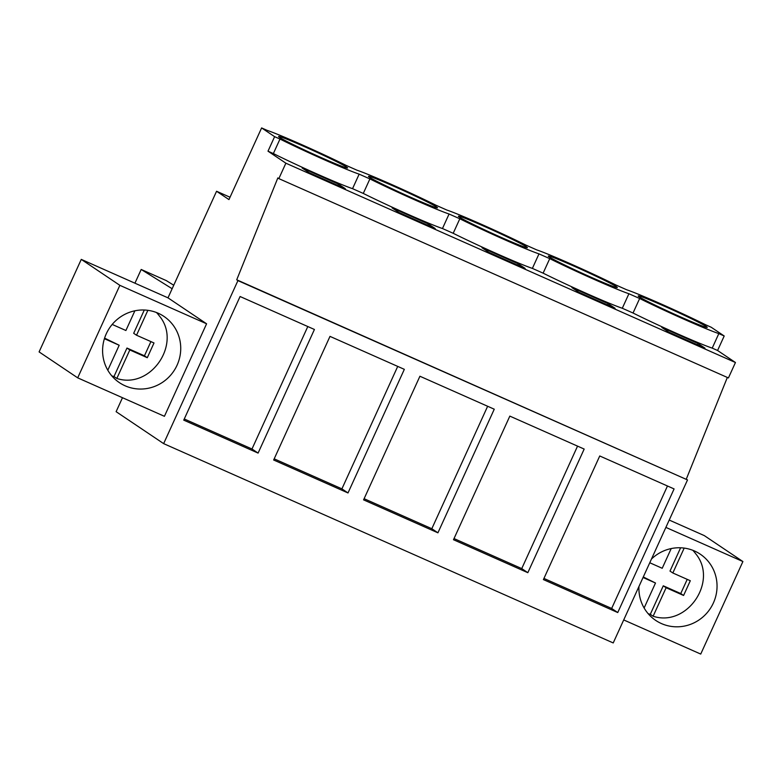 <?xml version="1.0" encoding="UTF-8"?>
<svg xmlns="http://www.w3.org/2000/svg" width="782" height="782" viewBox="0 0 782 782"><rect width="100%" height="100%" fill="white"/><g stroke="black" fill="none" stroke-linecap="round" stroke-linejoin="round"><path stroke-width="1.17" d="M122.481 397.715L116.117 411.684L163.643 443.629L613.225 642.941L687.515 479.923L237.933 280.611L163.643 443.629M206.585 323.787L119.861 285.332L77.692 377.853L164.425 416.307L206.585 323.787L167.993 297.844L216.565 191.258L228.96 199.586L261.618 127.925L274.609 136.664L268.001 151.18L285.87 163.194L278.842 178.619L277.835 177.934L236.721 279.79L237.933 280.611M623.713 619.931L700.731 654.075L742.9 561.544L704.308 535.611L669.226 520.059M167.993 297.844L81.269 259.389L39.1 351.91L77.692 377.853M216.565 191.258L230.035 197.23M258.089 453.091L314.423 329.476L240.084 296.515L183.741 420.139L258.089 453.091L251.99 448.995L184.269 418.976M437.92 532.816L363.581 499.864L419.914 376.24L494.253 409.201L437.92 532.816L431.82 528.72L364.109 498.701M348 492.953L404.333 369.339L329.994 336.377L273.661 460.002L348 492.953L341.91 488.858L274.189 458.839M527.83 572.688L584.174 449.063L509.835 416.112L453.492 539.727L527.83 572.688L521.741 568.592L454.019 538.563M617.751 612.55L543.412 579.589L599.745 455.974L674.084 488.926L617.751 612.55L611.661 608.455L543.94 578.426M236.721 279.79L687.515 479.923M727.338 377.452L686.303 479.112M278.842 178.619L728.433 377.931L735.451 362.516L717.583 350.492L712.216 348.117A54.877 2.268 -155.5 0 1 633.039 313.015L639.647 298.499L628.914 293.739A54.877 2.268 -155.5 0 1 549.736 258.637L538.994 253.876A54.877 2.268 -155.5 0 1 459.816 218.774L449.073 214.014A54.877 2.268 -155.5 0 1 369.896 178.912L359.163 174.151A54.877 2.268 -155.5 0 1 279.985 139.049L273.368 153.565A54.877 2.268 -155.5 0 0 352.545 188.667L363.288 193.428L369.896 178.912M285.87 163.194L735.451 362.516M363.288 193.428A54.877 2.268 -155.5 0 0 442.465 228.53L453.198 233.29A54.877 2.268 -155.5 0 0 532.376 268.392L543.119 273.153A54.877 2.268 -155.5 0 0 622.296 308.255L633.039 313.015M268.001 151.18L273.368 153.565M338.411 184.073L345.321 188.716L309.037 172.626L302.126 167.983L338.411 184.073L337.814 185.383M608.161 303.66L615.072 308.303L578.778 292.214L571.877 287.571L608.161 303.66L607.565 304.97M518.241 263.798L481.956 247.708L488.867 252.351L525.152 268.441L518.241 263.798L517.645 265.108M428.331 223.935L392.046 207.846L398.947 212.489L435.232 228.579L428.331 223.935L427.734 225.245M698.082 343.523L661.797 327.433L668.698 332.076L704.983 348.166L698.082 343.523L697.476 344.842M274.609 136.664L279.985 139.049M261.618 127.925L266.985 130.311A54.877 2.268 -155.5 0 1 346.162 165.413L356.905 170.173A54.877 2.268 -155.5 0 1 436.073 205.275L446.815 210.035A54.877 2.268 -155.5 0 1 525.993 245.137L536.735 249.898A54.877 2.268 -155.5 0 1 615.913 285L626.646 289.76A54.877 2.268 -155.5 0 1 705.823 324.862L711.2 327.247L724.2 335.986L718.824 333.601A54.877 2.268 -155.5 0 1 639.647 298.499M334.823 160.789A37.907 1.564 -155.5 0 1 347.57 167.954A37.907 1.564 -155.5 0 1 327.609 160.408A37.907 1.564 -155.5 0 1 291.324 143.673A37.907 1.564 -155.5 0 1 278.578 136.508A37.907 1.564 -155.5 0 1 298.529 144.054A37.907 1.564 -155.5 0 1 334.823 160.789M561.075 263.26A37.907 1.564 -155.5 0 1 548.319 256.095A37.907 1.564 -155.5 0 1 568.279 263.642A37.907 1.564 -155.5 0 1 604.574 280.376A37.907 1.564 -155.5 0 1 617.321 287.541A37.907 1.564 -155.5 0 1 597.36 279.995A37.907 1.564 -155.5 0 1 561.075 263.26M650.986 303.133A37.907 1.564 -155.5 0 1 638.239 295.958A37.907 1.564 -155.5 0 1 658.2 303.504A37.907 1.564 -155.5 0 1 694.484 320.239A37.907 1.564 -155.5 0 1 707.241 327.404A37.907 1.564 -155.5 0 1 687.28 319.858A37.907 1.564 -155.5 0 1 650.986 303.133M381.235 183.535A37.907 1.564 -155.5 0 1 368.488 176.37A37.907 1.564 -155.5 0 1 388.449 183.917A37.907 1.564 -155.5 0 1 424.734 200.651A37.907 1.564 -155.5 0 1 437.49 207.816A37.907 1.564 -155.5 0 1 417.529 200.27A37.907 1.564 -155.5 0 1 381.235 183.535M514.654 240.514A37.907 1.564 -155.5 0 1 527.4 247.679A37.907 1.564 -155.5 0 1 507.45 240.133A37.907 1.564 -155.5 0 1 471.155 223.398A37.907 1.564 -155.5 0 1 458.408 216.233A37.907 1.564 -155.5 0 1 478.369 223.779A37.907 1.564 -155.5 0 1 514.654 240.514M119.861 285.332L81.269 259.389M177.064 365.214A39.911 38.689 123.9 0 0 163.927 316.397A39.911 38.689 123.9 0 0 106.264 333.826A39.911 38.689 123.9 0 0 119.402 382.642A39.911 38.689 123.9 0 0 177.064 365.214M717.583 350.492L724.2 335.986M742.9 561.544L665.883 527.4M134.934 283.182L141.19 269.467L166.322 280.611L173.741 285.235M141.19 269.467L172.148 288.734M307.795 326.544L251.99 448.995M487.636 406.269L431.82 528.72M397.715 366.406L341.91 488.858M577.546 446.131L521.741 568.592M667.466 485.993L611.661 608.455M622.296 308.255L628.914 293.739M543.119 273.153L549.736 258.637M532.376 268.392L538.994 253.876M453.198 233.29L459.816 218.774M442.465 228.53L449.073 214.014M352.545 188.667L359.163 174.151M712.216 348.117L718.824 333.601M638.953 586.49A39.911 38.689 123.9 0 0 655.717 620.409A39.911 38.689 123.9 0 0 713.38 602.981A39.911 38.689 123.9 0 0 700.242 554.164A39.911 38.689 123.9 0 0 651.474 559.032M156.508 312.536A39.911 38.689 -56.1 0 1 159.342 315.918C182.284 343.357 150.76 389.729 116.821 378.459L113.977 376.553A39.911 38.689 -56.1 0 1 111.836 375.907M107.808 370.218L119.187 345.253L104.407 338.704M112.197 324.432L125.902 330.512L134.885 310.796M147.866 310.327L136.527 335.224L154.005 342.966L147.29 357.706L129.812 349.955L116.821 378.459M129.812 349.955L126.967 348.049L113.977 376.553M119.187 345.253L104.593 338.127M150.916 341.597L144.445 355.8L126.967 348.049M144.299 310.014L133.683 333.308L136.527 335.224M147.29 357.706L144.445 355.8M692.813 550.293A39.911 38.689 -56.1 0 1 695.648 553.685C718.599 581.124 687.075 627.496 653.126 616.226L650.292 614.32A39.911 38.689 -56.1 0 1 648.151 613.674M644.124 607.985L655.502 583.02L643.048 577.497M649.774 562.757L662.217 568.279L671.2 548.563M684.182 548.094L672.833 572.981L690.311 580.733L683.595 595.473L666.117 587.722L653.126 616.226M666.117 587.722L663.273 585.816L650.292 614.32M655.502 583.02L643.303 576.96M687.222 579.364L680.751 593.558L663.273 585.816M680.604 547.781L669.998 571.075L672.833 572.981M683.595 595.473L680.751 593.558"/></g></svg>

